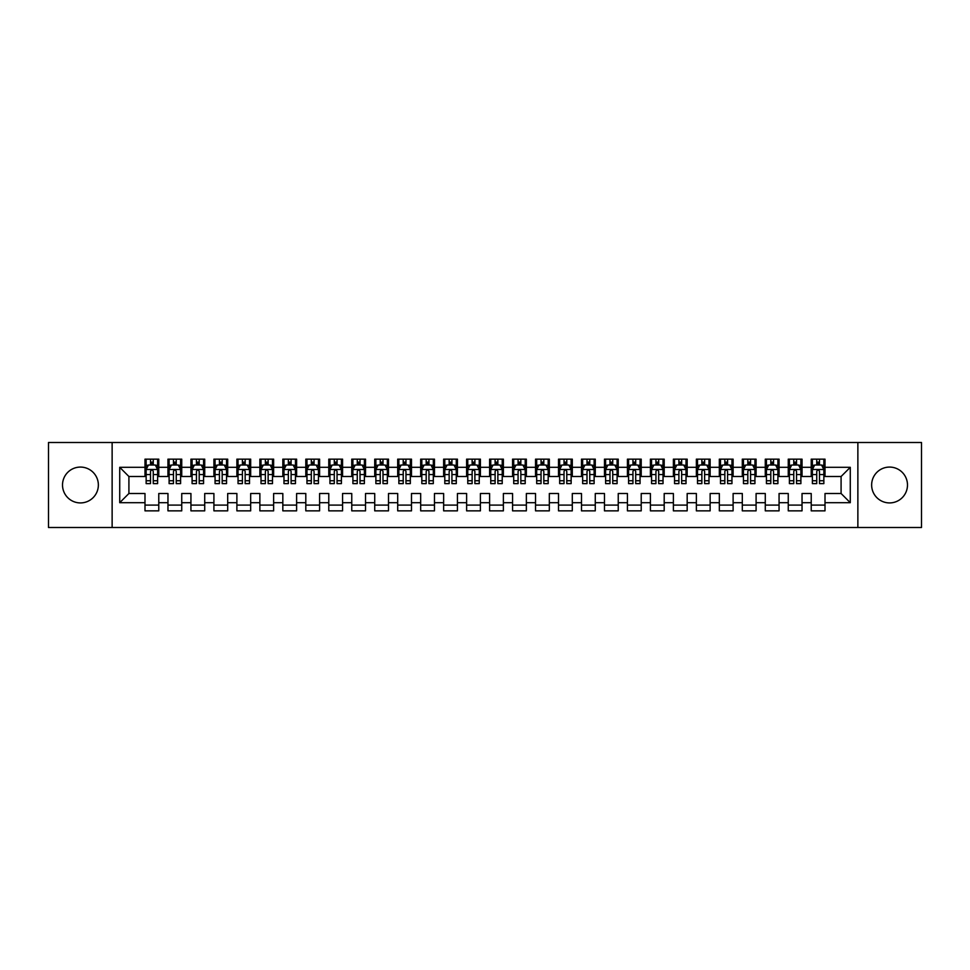<?xml version="1.0" encoding="UTF-8"?>
<svg xmlns="http://www.w3.org/2000/svg" width="970" height="970" viewBox="0 0 970 970"><rect width="100%" height="100%" fill="white"/><g stroke="black" fill="none" stroke-linecap="round" stroke-linejoin="round"><path stroke-width="1.45" d="M889.563 467.079A17.921 17.921 0 0 0 871.642 485A17.921 17.921 0 0 0 889.563 502.921A17.921 17.921 0 0 0 907.484 485A17.921 17.921 0 0 0 889.563 467.079M80.437 467.079A17.921 17.921 0 0 0 62.517 485A17.921 17.921 0 0 0 80.437 502.921A17.921 17.921 0 0 0 98.358 485A17.921 17.921 0 0 0 80.437 467.079M857.868 527.498L921.5 527.498L921.5 442.502L857.868 442.502L857.868 527.498L112.132 527.498L112.132 442.502L48.5 442.502L48.5 527.498L112.132 527.498M857.868 442.502L112.132 442.502M119.722 502.69L119.722 467.31L144.991 467.31L144.991 476.5L128.913 476.5L128.913 493.5L119.722 502.69L144.991 502.69L144.991 510.85L158.777 510.85L158.777 502.69L167.968 502.69L167.968 510.85L181.742 510.85L181.742 502.69L190.932 502.69L190.932 510.85L204.718 510.85L204.718 502.69L213.909 502.69L213.909 510.85L227.695 510.85L227.695 502.69L236.886 502.69L236.886 510.85L250.672 510.85L250.672 502.69L259.863 502.69L259.863 510.85L273.637 510.85L273.637 502.69L282.828 502.69L282.828 510.85L296.614 510.85L296.614 502.69L305.805 502.69L305.805 510.85L319.591 510.85L319.591 502.69L328.781 502.69L328.781 510.85L342.568 510.85L342.568 502.69L351.758 502.69L351.758 510.85L365.532 510.85L365.532 502.69L374.723 502.69L374.723 510.85L388.509 510.85L388.509 502.69L397.7 502.69L397.7 510.85L411.486 510.85L411.486 502.69L420.677 502.69L420.677 510.85L434.463 510.85L434.463 502.69L443.642 502.69L443.642 510.85L457.428 510.85L457.428 502.69L466.618 502.69L466.618 510.85L480.405 510.85L480.405 502.69L489.595 502.69L489.595 510.85L503.382 510.85L503.382 502.69L512.572 502.69L512.572 510.85L526.358 510.85L526.358 502.69L535.537 502.69L535.537 510.85L549.323 510.85L549.323 502.69L558.514 502.69L558.514 510.85L572.3 510.85L572.3 502.69L581.491 502.69L581.491 510.85L595.277 510.85L595.277 502.69L604.468 502.69L604.468 510.85L618.242 510.85L618.242 502.69L627.432 502.69L627.432 510.85L641.218 510.85L641.218 502.69L650.409 502.69L650.409 510.85L664.195 510.85L664.195 502.69L673.386 502.69L673.386 510.85L687.172 510.85L687.172 502.69L696.363 502.69L696.363 510.85L710.137 510.85L710.137 502.69L719.328 502.69L719.328 510.85L733.114 510.85L733.114 502.69L742.305 502.69L742.305 510.85L756.091 510.85L756.091 502.69L765.281 502.69L765.281 510.85L779.068 510.85L779.068 502.69L788.258 502.69L788.258 510.85L802.032 510.85L802.032 502.69L811.223 502.69L811.223 510.85L825.009 510.85L825.009 493.5L841.087 493.5L841.087 476.5L825.009 476.5L825.009 467.31L850.278 467.31L850.278 502.69L825.009 502.69M825.009 467.31L825.009 459.149L811.223 459.149L811.223 467.31L802.032 467.31L802.032 459.149L788.258 459.149L788.258 467.31L779.068 467.31L779.068 459.149L765.281 459.149L765.281 467.31L756.091 467.31L756.091 459.149L742.305 459.149L742.305 467.31L733.114 467.31L733.114 459.149L719.328 459.149L719.328 467.31L710.137 467.31L710.137 459.149L696.363 459.149L696.363 467.31L687.172 467.31L687.172 459.149L673.386 459.149L673.386 467.31L664.195 467.31L664.195 459.149L650.409 459.149L650.409 467.31L641.218 467.31L641.218 459.149L627.432 459.149L627.432 467.31L618.242 467.31L618.242 459.149L604.468 459.149L604.468 467.31L595.277 467.31L595.277 459.149L581.491 459.149L581.491 467.31L572.3 467.31L572.3 459.149L558.514 459.149L558.514 467.31L549.323 467.31L549.323 459.149L535.537 459.149L535.537 467.31L526.358 467.31L526.358 459.149L512.572 459.149L512.572 467.31L503.382 467.31L503.382 459.149L489.595 459.149L489.595 467.31L480.405 467.31L480.405 459.149L466.618 459.149L466.618 467.31L457.428 467.31L457.428 459.149L443.642 459.149L443.642 467.31L434.463 467.31L434.463 459.149L420.677 459.149L420.677 467.31L411.486 467.31L411.486 459.149L397.7 459.149L397.7 467.31L388.509 467.31L388.509 459.149L374.723 459.149L374.723 467.31L365.532 467.31L365.532 459.149L351.758 459.149L351.758 467.31L342.568 467.31L342.568 459.149L328.781 459.149L328.781 467.31L319.591 467.31L319.591 459.149L305.805 459.149L305.805 467.31L296.614 467.31L296.614 459.149L282.828 459.149L282.828 467.31L273.637 467.31L273.637 459.149L259.863 459.149L259.863 467.31L250.672 467.31L250.672 459.149L236.886 459.149L236.886 467.31L227.695 467.31L227.695 459.149L213.909 459.149L213.909 467.31L204.718 467.31L204.718 459.149L190.932 459.149L190.932 467.31L181.742 467.31L181.742 459.149L167.968 459.149L167.968 467.31L158.777 467.31L158.777 459.149L144.991 459.149L144.991 467.31M802.032 502.69L802.032 493.5L811.223 493.5L811.223 502.69M850.278 467.31L841.087 476.5M779.068 502.69L779.068 493.5L788.258 493.5L788.258 502.69M811.223 467.31L811.223 476.5L802.032 476.5L802.032 467.31M756.091 502.69L756.091 493.5L765.281 493.5L765.281 502.69M788.258 467.31L788.258 476.5L779.068 476.5L779.068 467.31M733.114 502.69L733.114 493.5L742.305 493.5L742.305 502.69M765.281 467.31L765.281 476.5L756.091 476.5L756.091 467.31M710.137 502.69L710.137 493.5L719.328 493.5L719.328 502.69M742.305 467.31L742.305 476.5L733.114 476.5L733.114 467.31M687.172 502.69L687.172 493.5L696.363 493.5L696.363 502.69M719.328 467.31L719.328 476.5L710.137 476.5L710.137 467.31M664.195 502.69L664.195 493.5L673.386 493.5L673.386 502.69M696.363 467.31L696.363 476.5L687.172 476.5L687.172 467.31M641.218 502.69L641.218 493.5L650.409 493.5L650.409 502.69M673.386 467.31L673.386 476.5L664.195 476.5L664.195 467.31M618.242 502.69L618.242 493.5L627.432 493.5L627.432 502.69M650.409 467.31L650.409 476.5L641.218 476.5L641.218 467.31M595.277 502.69L595.277 493.5L604.468 493.5L604.468 502.69M627.432 467.31L627.432 476.5L618.242 476.5L618.242 467.31M572.3 502.69L572.3 493.5L581.491 493.5L581.491 502.69M604.468 467.31L604.468 476.5L595.277 476.5L595.277 467.31M549.323 502.69L549.323 493.5L558.514 493.5L558.514 502.69M581.491 467.31L581.491 476.5L572.3 476.5L572.3 467.31M526.358 502.69L526.358 493.5L535.537 493.5L535.537 502.69M558.514 467.31L558.514 476.5L549.323 476.5L549.323 467.31M503.382 502.69L503.382 493.5L512.572 493.5L512.572 502.69M535.537 467.31L535.537 476.5L526.358 476.5L526.358 467.31M480.405 502.69L480.405 493.5L489.595 493.5L489.595 502.69M512.572 467.31L512.572 476.5L503.382 476.5L503.382 467.31M457.428 502.69L457.428 493.5L466.618 493.5L466.618 502.69M489.595 467.31L489.595 476.5L480.405 476.5L480.405 467.31M434.463 502.69L434.463 493.5L443.642 493.5L443.642 502.69M466.618 467.31L466.618 476.5L457.428 476.5L457.428 467.31M411.486 502.69L411.486 493.5L420.677 493.5L420.677 502.69M443.642 467.31L443.642 476.5L434.463 476.5L434.463 467.31M388.509 502.69L388.509 493.5L397.7 493.5L397.7 502.69M420.677 467.31L420.677 476.5L411.486 476.5L411.486 467.31M365.532 502.69L365.532 493.5L374.723 493.5L374.723 502.69M397.7 467.31L397.7 476.5L388.509 476.5L388.509 467.31M342.568 502.69L342.568 493.5L351.758 493.5L351.758 502.69M374.723 467.31L374.723 476.5L365.532 476.5L365.532 467.31M319.591 502.69L319.591 493.5L328.781 493.5L328.781 502.69M351.758 467.31L351.758 476.5L342.568 476.5L342.568 467.31M296.614 502.69L296.614 493.5L305.805 493.5L305.805 502.69M328.781 467.31L328.781 476.5L319.591 476.5L319.591 467.31M273.637 502.69L273.637 493.5L282.828 493.5L282.828 502.69M305.805 467.31L305.805 476.5L296.614 476.5L296.614 467.31M250.672 502.69L250.672 493.5L259.863 493.5L259.863 502.69M282.828 467.31L282.828 476.5L273.637 476.5L273.637 467.31M227.695 502.69L227.695 493.5L236.886 493.5L236.886 502.69M259.863 467.31L259.863 476.5L250.672 476.5L250.672 467.31M204.718 502.69L204.718 493.5L213.909 493.5L213.909 502.69M236.886 467.31L236.886 476.5L227.695 476.5L227.695 467.31M181.742 502.69L181.742 493.5L190.932 493.5L190.932 502.69M213.909 467.31L213.909 476.5L204.718 476.5L204.718 467.31M158.777 502.69L158.777 493.5L167.968 493.5L167.968 502.69M190.932 467.31L190.932 476.5L181.742 476.5L181.742 467.31M128.913 493.5L144.991 493.5L144.991 502.69M167.968 467.31L167.968 476.5L158.777 476.5L158.777 467.31M811.223 464.897L812.375 464.897M823.857 464.897L825.009 464.897M788.258 464.897L789.398 464.897M800.893 464.897L802.032 464.897M765.281 464.897L766.433 464.897M777.916 464.897L779.068 464.897M742.305 464.897L743.456 464.897M754.939 464.897L756.091 464.897M719.328 464.897L720.48 464.897M731.962 464.897L733.114 464.897M696.363 464.897L697.503 464.897M708.997 464.897L710.137 464.897M673.386 464.897L674.538 464.897M686.02 464.897L687.172 464.897M650.409 464.897L651.561 464.897M663.043 464.897L664.195 464.897M627.432 464.897L628.584 464.897M640.067 464.897L641.218 464.897M604.468 464.897L605.607 464.897M617.102 464.897L618.242 464.897M581.491 464.897L582.643 464.897M594.125 464.897L595.277 464.897M558.514 464.897L559.666 464.897M571.148 464.897L572.3 464.897M535.537 464.897L536.689 464.897M548.183 464.897L549.323 464.897M512.572 464.897L513.712 464.897M525.207 464.897L526.358 464.897M489.595 464.897L490.747 464.897M502.23 464.897L503.382 464.897M466.618 464.897L467.77 464.897M479.253 464.897L480.405 464.897M443.642 464.897L444.793 464.897M456.288 464.897L457.428 464.897M420.677 464.897L421.817 464.897M433.311 464.897L434.463 464.897M397.7 464.897L398.852 464.897M410.334 464.897L411.486 464.897M374.723 464.897L375.875 464.897M387.357 464.897L388.509 464.897M351.758 464.897L352.898 464.897M364.393 464.897L365.532 464.897M328.781 464.897L329.933 464.897M341.416 464.897L342.568 464.897M305.805 464.897L306.956 464.897M318.439 464.897L319.591 464.897M282.828 464.897L283.98 464.897M295.462 464.897L296.614 464.897M259.863 464.897L261.003 464.897M272.497 464.897L273.637 464.897M236.886 464.897L238.038 464.897M249.52 464.897L250.672 464.897M213.909 464.897L215.061 464.897M226.543 464.897L227.695 464.897M190.932 464.897L192.084 464.897M203.567 464.897L204.718 464.897M167.968 464.897L169.107 464.897M180.602 464.897L181.742 464.897M144.991 464.897L146.143 464.897M157.625 464.897L158.777 464.897M144.991 505.103L158.777 505.103M167.968 505.103L181.742 505.103M190.932 505.103L204.718 505.103M213.909 505.103L227.695 505.103M236.886 505.103L250.672 505.103M259.863 505.103L273.637 505.103M282.828 505.103L296.614 505.103M305.805 505.103L319.591 505.103M328.781 505.103L342.568 505.103M351.758 505.103L365.532 505.103M374.723 505.103L388.509 505.103M397.7 505.103L411.486 505.103M420.677 505.103L434.463 505.103M443.642 505.103L457.428 505.103M466.618 505.103L480.405 505.103M489.595 505.103L503.382 505.103M512.572 505.103L526.358 505.103M535.537 505.103L549.323 505.103M558.514 505.103L572.3 505.103M581.491 505.103L595.277 505.103M604.468 505.103L618.242 505.103M627.432 505.103L641.218 505.103M650.409 505.103L664.195 505.103M673.386 505.103L687.172 505.103M696.363 505.103L710.137 505.103M719.328 505.103L733.114 505.103M742.305 505.103L756.091 505.103M765.281 505.103L779.068 505.103M788.258 505.103L802.032 505.103M811.223 505.103L825.009 505.103M119.722 467.31L128.913 476.5M841.087 493.5L850.278 502.69M153.26 462.144L150.508 462.144M157.625 480.744L153.26 480.744L153.26 483.618L157.625 483.618L157.625 469.613L155.333 465.018L148.434 465.018L146.143 469.613L146.143 483.618L150.508 483.618L150.508 480.744L146.143 480.744M146.143 469.613L146.143 459.149M157.625 469.613L157.625 459.149M150.508 465.018L150.508 459.149M153.26 459.149L153.26 465.018M153.26 480.744L153.26 471.335C152.338 469.565 151.429 469.565 150.508 471.335L150.508 480.744M153.26 464.897L150.508 464.897M176.237 462.144L173.472 462.144M180.602 480.744L176.237 480.744L176.237 483.618L180.602 483.618L180.602 469.613L178.298 465.018L171.411 465.018L169.107 469.613L169.107 483.618L173.472 483.618L173.472 480.744L169.107 480.744M169.107 469.613L169.107 459.149M180.602 469.613L180.602 459.149M173.472 465.018L173.472 459.149M176.237 459.149L176.237 465.018M176.237 480.744L176.237 471.335C175.315 469.565 174.394 469.565 173.472 471.335L173.472 480.744M176.237 464.897L173.472 464.897M199.202 462.144L196.449 462.144M203.567 480.744L199.202 480.744L199.202 483.618L203.567 483.618L203.567 469.613L201.275 465.018L194.388 465.018L192.084 469.613L192.084 483.618L196.449 483.618L196.449 480.744L192.084 480.744M192.084 469.613L192.084 459.149M203.567 469.613L203.567 459.149M196.449 465.018L196.449 459.149M199.202 459.149L199.202 465.018M199.202 480.744L199.202 471.335C198.292 469.565 197.371 469.565 196.449 471.335L196.449 480.744M199.202 464.897L196.449 464.897M222.178 462.144L219.426 462.144M226.543 480.744L222.178 480.744L222.178 483.618L226.543 483.618L226.543 469.613L224.252 465.018L217.353 465.018L215.061 469.613L215.061 483.618L219.426 483.618L219.426 480.744L215.061 480.744M215.061 469.613L215.061 459.149M226.543 469.613L226.543 459.149M219.426 465.018L219.426 459.149M222.178 459.149L222.178 465.018M222.178 480.744L222.178 471.335C221.269 469.565 220.348 469.565 219.426 471.335L219.426 480.744M222.178 464.897L219.426 464.897M245.155 462.144L242.403 462.144M249.52 480.744L245.155 480.744L245.155 483.618L249.52 483.618L249.52 469.613L247.217 465.018L240.33 465.018L238.038 469.613L238.038 483.618L242.403 483.618L242.403 480.744L238.038 480.744M238.038 469.613L238.038 459.149M249.52 469.613L249.52 459.149M242.403 465.018L242.403 459.149M245.155 459.149L245.155 465.018M245.155 480.744L245.155 471.335C244.234 469.565 243.312 469.565 242.403 471.335L242.403 480.744M245.155 464.897L242.403 464.897M268.132 462.144L265.368 462.144M272.497 480.744L268.132 480.744L268.132 483.618L272.497 483.618L272.497 469.613L270.193 465.018L263.306 465.018L261.003 469.613L261.003 483.618L265.368 483.618L265.368 480.744L261.003 480.744M261.003 469.613L261.003 459.149M272.497 469.613L272.497 459.149M265.368 465.018L265.368 459.149M268.132 459.149L268.132 465.018M268.132 480.744L268.132 471.335C267.211 469.565 266.289 469.565 265.368 471.335L265.368 480.744M268.132 464.897L265.368 464.897M291.097 462.144L288.345 462.144M295.462 480.744L291.097 480.744L291.097 483.618L295.462 483.618L295.462 469.613L293.17 465.018L286.283 465.018L283.98 469.613L283.98 483.618L288.345 483.618L288.345 480.744L283.98 480.744M283.98 469.613L283.98 459.149M295.462 469.613L295.462 459.149M288.345 465.018L288.345 459.149M291.097 459.149L291.097 465.018M291.097 480.744L291.097 471.335C290.188 469.565 289.266 469.565 288.345 471.335L288.345 480.744M291.097 464.897L288.345 464.897M314.074 462.144L311.321 462.144M318.439 480.744L314.074 480.744L314.074 483.618L318.439 483.618L318.439 469.613L316.147 465.018L309.248 465.018L306.956 469.613L306.956 483.618L311.321 483.618L311.321 480.744L306.956 480.744M306.956 469.613L306.956 459.149M318.439 469.613L318.439 459.149M311.321 465.018L311.321 459.149M314.074 459.149L314.074 465.018M314.074 480.744L314.074 471.335C313.152 469.565 312.243 469.565 311.321 471.335L311.321 480.744M314.074 464.897L311.321 464.897M337.051 462.144L334.298 462.144M341.416 480.744L337.051 480.744L337.051 483.618L341.416 483.618L341.416 469.613L339.112 465.018L332.225 465.018L329.933 469.613L329.933 483.618L334.298 483.618L334.298 480.744L329.933 480.744M329.933 469.613L329.933 459.149M341.416 469.613L341.416 459.149M334.298 465.018L334.298 459.149M337.051 459.149L337.051 465.018M337.051 480.744L337.051 471.335C336.129 469.565 335.208 469.565 334.298 471.335L334.298 480.744M337.051 464.897L334.298 464.897M360.028 462.144L357.263 462.144M364.393 480.744L360.028 480.744L360.028 483.618L364.393 483.618L364.393 469.613L362.089 465.018L355.202 465.018L352.898 469.613L352.898 483.618L357.263 483.618L357.263 480.744L352.898 480.744M352.898 469.613L352.898 459.149M364.393 469.613L364.393 459.149M357.263 465.018L357.263 459.149M360.028 459.149L360.028 465.018M360.028 480.744L360.028 471.335C359.106 469.565 358.185 469.565 357.263 471.335L357.263 480.744M360.028 464.897L357.263 464.897M382.992 462.144L380.24 462.144M387.357 480.744L382.992 480.744L382.992 483.618L387.357 483.618L387.357 469.613L385.066 465.018L378.167 465.018L375.875 469.613L375.875 483.618L380.24 483.618L380.24 480.744L375.875 480.744M375.875 469.613L375.875 459.149M387.357 469.613L387.357 459.149M380.24 465.018L380.24 459.149M382.992 459.149L382.992 465.018M382.992 480.744L382.992 471.335C382.083 469.565 381.161 469.565 380.24 471.335L380.24 480.744M382.992 464.897L380.24 464.897M405.969 462.144L403.217 462.144M410.334 480.744L405.969 480.744L405.969 483.618L410.334 483.618L410.334 469.613L408.043 465.018L401.143 465.018L398.852 469.613L398.852 483.618L403.217 483.618L403.217 480.744L398.852 480.744M398.852 469.613L398.852 459.149M410.334 469.613L410.334 459.149M403.217 465.018L403.217 459.149M405.969 459.149L405.969 465.018M405.969 480.744L405.969 471.335C405.048 469.565 404.138 469.565 403.217 471.335L403.217 480.744M405.969 464.897L403.217 464.897M428.946 462.144L426.182 462.144M433.311 480.744L428.946 480.744L428.946 483.618L433.311 483.618L433.311 469.613L431.007 465.018L424.12 465.018L421.817 469.613L421.817 483.618L426.182 483.618L426.182 480.744L421.817 480.744M421.817 469.613L421.817 459.149M433.311 469.613L433.311 459.149M426.182 465.018L426.182 459.149M428.946 459.149L428.946 465.018M428.946 480.744L428.946 471.335C428.025 469.565 427.103 469.565 426.182 471.335L426.182 480.744M428.946 464.897L426.182 464.897M451.923 462.144L449.158 462.144M456.288 480.744L451.923 480.744L451.923 483.618L456.288 483.618L456.288 469.613L453.984 465.018L447.097 465.018L444.793 469.613L444.793 483.618L449.158 483.618L449.158 480.744L444.793 480.744M444.793 469.613L444.793 459.149M456.288 469.613L456.288 459.149M449.158 465.018L449.158 459.149M451.923 459.149L451.923 465.018M451.923 480.744L451.923 471.335C451.001 469.565 450.08 469.565 449.158 471.335L449.158 480.744M451.923 464.897L449.158 464.897M474.888 462.144L472.135 462.144M479.253 480.744L474.888 480.744L474.888 483.618L479.253 483.618L479.253 469.613L476.961 465.018L470.062 465.018L467.77 469.613L467.77 483.618L472.135 483.618L472.135 480.744L467.77 480.744M467.77 469.613L467.77 459.149M479.253 469.613L479.253 459.149M472.135 465.018L472.135 459.149M474.888 459.149L474.888 465.018M474.888 480.744L474.888 471.335C473.978 469.565 473.057 469.565 472.135 471.335L472.135 480.744M474.888 464.897L472.135 464.897M497.865 462.144L495.112 462.144M502.23 480.744L497.865 480.744L497.865 483.618L502.23 483.618L502.23 469.613L499.938 465.018L493.039 465.018L490.747 469.613L490.747 483.618L495.112 483.618L495.112 480.744L490.747 480.744M490.747 469.613L490.747 459.149M502.23 469.613L502.23 459.149M495.112 465.018L495.112 459.149M497.865 459.149L497.865 465.018M497.865 480.744L497.865 471.335C496.943 469.565 496.034 469.565 495.112 471.335L495.112 480.744M497.865 464.897L495.112 464.897M520.841 462.144L518.077 462.144M525.207 480.744L520.841 480.744L520.841 483.618L525.207 483.618L525.207 469.613L522.903 465.018L516.016 465.018L513.712 469.613L513.712 483.618L518.077 483.618L518.077 480.744L513.712 480.744M513.712 469.613L513.712 459.149M525.207 469.613L525.207 459.149M518.077 465.018L518.077 459.149M520.841 459.149L520.841 465.018M520.841 480.744L520.841 471.335C519.92 469.565 518.999 469.565 518.077 471.335L518.077 480.744M520.841 464.897L518.077 464.897M543.818 462.144L541.054 462.144M548.183 480.744L543.818 480.744L543.818 483.618L548.183 483.618L548.183 469.613L545.88 465.018L538.993 465.018L536.689 469.613L536.689 483.618L541.054 483.618L541.054 480.744L536.689 480.744M536.689 469.613L536.689 459.149M548.183 469.613L548.183 459.149M541.054 465.018L541.054 459.149M543.818 459.149L543.818 465.018M543.818 480.744L543.818 471.335C542.897 469.565 541.975 469.565 541.054 471.335L541.054 480.744M543.818 464.897L541.054 464.897M566.783 462.144L564.031 462.144M571.148 480.744L566.783 480.744L566.783 483.618L571.148 483.618L571.148 469.613L568.856 465.018L561.957 465.018L559.666 469.613L559.666 483.618L564.031 483.618L564.031 480.744L559.666 480.744M559.666 469.613L559.666 459.149M571.148 469.613L571.148 459.149M564.031 465.018L564.031 459.149M566.783 459.149L566.783 465.018M566.783 480.744L566.783 471.335C565.874 469.565 564.952 469.565 564.031 471.335L564.031 480.744M566.783 464.897L564.031 464.897M589.76 462.144L587.008 462.144M594.125 480.744L589.76 480.744L589.76 483.618L594.125 483.618L594.125 469.613L591.833 465.018L584.934 465.018L582.643 469.613L582.643 483.618L587.008 483.618L587.008 480.744L582.643 480.744M582.643 469.613L582.643 459.149M594.125 469.613L594.125 459.149M587.008 465.018L587.008 459.149M589.76 459.149L589.76 465.018M589.76 480.744L589.76 471.335C588.838 469.565 587.929 469.565 587.008 471.335L587.008 480.744M589.76 464.897L587.008 464.897M612.737 462.144L609.972 462.144M617.102 480.744L612.737 480.744L612.737 483.618L617.102 483.618L617.102 469.613L614.798 465.018L607.911 465.018L605.607 469.613L605.607 483.618L609.972 483.618L609.972 480.744L605.607 480.744M605.607 469.613L605.607 459.149M617.102 469.613L617.102 459.149M609.972 465.018L609.972 459.149M612.737 459.149L612.737 465.018M612.737 480.744L612.737 471.335C611.815 469.565 610.894 469.565 609.972 471.335L609.972 480.744M612.737 464.897L609.972 464.897M635.702 462.144L632.949 462.144M640.067 480.744L635.702 480.744L635.702 483.618L640.067 483.618L640.067 469.613L637.775 465.018L630.888 465.018L628.584 469.613L628.584 483.618L632.949 483.618L632.949 480.744L628.584 480.744M628.584 469.613L628.584 459.149M640.067 469.613L640.067 459.149M632.949 465.018L632.949 459.149M635.702 459.149L635.702 465.018M635.702 480.744L635.702 471.335C634.792 469.565 633.871 469.565 632.949 471.335L632.949 480.744M635.702 464.897L632.949 464.897M658.678 462.144L655.926 462.144M663.043 480.744L658.678 480.744L658.678 483.618L663.043 483.618L663.043 469.613L660.752 465.018L653.853 465.018L651.561 469.613L651.561 483.618L655.926 483.618L655.926 480.744L651.561 480.744M651.561 469.613L651.561 459.149M663.043 469.613L663.043 459.149M655.926 465.018L655.926 459.149M658.678 459.149L658.678 465.018M658.678 480.744L658.678 471.335C657.769 469.565 656.848 469.565 655.926 471.335L655.926 480.744M658.678 464.897L655.926 464.897M681.655 462.144L678.903 462.144M686.02 480.744L681.655 480.744L681.655 483.618L686.02 483.618L686.02 469.613L683.717 465.018L676.83 465.018L674.538 469.613L674.538 483.618L678.903 483.618L678.903 480.744L674.538 480.744M674.538 469.613L674.538 459.149M686.02 469.613L686.02 459.149M678.903 465.018L678.903 459.149M681.655 459.149L681.655 465.018M681.655 480.744L681.655 471.335C680.734 469.565 679.812 469.565 678.903 471.335L678.903 480.744M681.655 464.897L678.903 464.897M704.632 462.144L701.868 462.144M708.997 480.744L704.632 480.744L704.632 483.618L708.997 483.618L708.997 469.613L706.693 465.018L699.806 465.018L697.503 469.613L697.503 483.618L701.868 483.618L701.868 480.744L697.503 480.744M697.503 469.613L697.503 459.149M708.997 469.613L708.997 459.149M701.868 465.018L701.868 459.149M704.632 459.149L704.632 465.018M704.632 480.744L704.632 471.335C703.711 469.565 702.789 469.565 701.868 471.335L701.868 480.744M704.632 464.897L701.868 464.897M727.597 462.144L724.845 462.144M731.962 480.744L727.597 480.744L727.597 483.618L731.962 483.618L731.962 469.613L729.67 465.018L722.783 465.018L720.48 469.613L720.48 483.618L724.845 483.618L724.845 480.744L720.48 480.744M720.48 469.613L720.48 459.149M731.962 469.613L731.962 459.149M724.845 465.018L724.845 459.149M727.597 459.149L727.597 465.018M727.597 480.744L727.597 471.335C726.688 469.565 725.766 469.565 724.845 471.335L724.845 480.744M727.597 464.897L724.845 464.897M750.574 462.144L747.821 462.144M754.939 480.744L750.574 480.744L750.574 483.618L754.939 483.618L754.939 469.613L752.647 465.018L745.748 465.018L743.456 469.613L743.456 483.618L747.821 483.618L747.821 480.744L743.456 480.744M743.456 469.613L743.456 459.149M754.939 469.613L754.939 459.149M747.821 465.018L747.821 459.149M750.574 459.149L750.574 465.018M750.574 480.744L750.574 471.335C749.652 469.565 748.743 469.565 747.821 471.335L747.821 480.744M750.574 464.897L747.821 464.897M773.551 462.144L770.798 462.144M777.916 480.744L773.551 480.744L773.551 483.618L777.916 483.618L777.916 469.613L775.612 465.018L768.725 465.018L766.433 469.613L766.433 483.618L770.798 483.618L770.798 480.744L766.433 480.744M766.433 469.613L766.433 459.149M777.916 469.613L777.916 459.149M770.798 465.018L770.798 459.149M773.551 459.149L773.551 465.018M773.551 480.744L773.551 471.335C772.629 469.565 771.708 469.565 770.798 471.335L770.798 480.744M773.551 464.897L770.798 464.897M796.528 462.144L793.763 462.144M800.893 480.744L796.528 480.744L796.528 483.618L800.893 483.618L800.893 469.613L798.589 465.018L791.702 465.018L789.398 469.613L789.398 483.618L793.763 483.618L793.763 480.744L789.398 480.744M789.398 469.613L789.398 459.149M800.893 469.613L800.893 459.149M793.763 465.018L793.763 459.149M796.528 459.149L796.528 465.018M796.528 480.744L796.528 471.335C795.606 469.565 794.685 469.565 793.763 471.335L793.763 480.744M796.528 464.897L793.763 464.897M819.492 462.144L816.74 462.144M823.857 480.744L819.492 480.744L819.492 483.618L823.857 483.618L823.857 469.613L821.566 465.018L814.667 465.018L812.375 469.613L812.375 483.618L816.74 483.618L816.74 480.744L812.375 480.744M812.375 469.613L812.375 459.149M823.857 469.613L823.857 459.149M816.74 465.018L816.74 459.149M819.492 459.149L819.492 465.018M819.492 480.744L819.492 471.335C818.583 469.565 817.661 469.565 816.74 471.335L816.74 480.744M819.492 464.897L816.74 464.897M157.564 469.492L146.191 469.492M146.143 465.285L148.301 465.285M155.467 465.285L157.625 465.285M150.508 474.585L146.143 474.585M157.625 474.585L153.26 474.585M153.26 463.599L150.508 463.599M180.541 469.492L169.168 469.492M169.107 465.285L171.266 465.285M178.444 465.285L180.602 465.285M173.472 474.585L169.107 474.585M180.602 474.585L176.237 474.585M176.237 463.599L173.472 463.599M203.518 469.492L192.145 469.492M192.084 465.285L194.242 465.285M201.408 465.285L203.567 465.285M196.449 474.585L192.084 474.585M203.567 474.585L199.202 474.585M199.202 463.599L196.449 463.599M226.483 469.492L215.122 469.492M215.061 465.285L217.219 465.285M224.385 465.285L226.543 465.285M219.426 474.585L215.061 474.585M226.543 474.585L222.178 474.585M222.178 463.599L219.426 463.599M249.46 469.492L238.087 469.492M238.038 465.285L240.196 465.285M247.362 465.285L249.52 465.285M242.403 474.585L238.038 474.585M249.52 474.585L245.155 474.585M245.155 463.599L242.403 463.599M272.437 469.492L261.063 469.492M261.003 465.285L263.161 465.285M270.339 465.285L272.497 465.285M265.368 474.585L261.003 474.585M272.497 474.585L268.132 474.585M268.132 463.599L265.368 463.599M295.413 469.492L284.04 469.492M283.98 465.285L286.138 465.285M293.304 465.285L295.462 465.285M288.345 474.585L283.98 474.585M295.462 474.585L291.097 474.585M291.097 463.599L288.345 463.599M318.378 469.492L307.017 469.492M306.956 465.285L309.115 465.285M316.281 465.285L318.439 465.285M311.321 474.585L306.956 474.585M318.439 474.585L314.074 474.585M314.074 463.599L311.321 463.599M341.355 469.492L329.982 469.492M329.933 465.285L332.092 465.285M339.257 465.285L341.416 465.285M334.298 474.585L329.933 474.585M341.416 474.585L337.051 474.585M337.051 463.599L334.298 463.599M364.332 469.492L352.959 469.492M352.898 465.285L355.056 465.285M362.234 465.285L364.393 465.285M357.263 474.585L352.898 474.585M364.393 474.585L360.028 474.585M360.028 463.599L357.263 463.599M387.309 469.492L375.936 469.492M375.875 465.285L378.033 465.285M385.199 465.285L387.357 465.285M380.24 474.585L375.875 474.585M387.357 474.585L382.992 474.585M382.992 463.599L380.24 463.599M410.274 469.492L398.9 469.492M398.852 465.285L401.01 465.285M408.176 465.285L410.334 465.285M403.217 474.585L398.852 474.585M410.334 474.585L405.969 474.585M405.969 463.599L403.217 463.599M433.25 469.492L421.877 469.492M421.817 465.285L423.987 465.285M431.153 465.285L433.311 465.285M426.182 474.585L421.817 474.585M433.311 474.585L428.946 474.585M428.946 463.599L426.182 463.599M456.227 469.492L444.854 469.492M444.793 465.285L446.952 465.285M454.118 465.285L456.288 465.285M449.158 474.585L444.793 474.585M456.288 474.585L451.923 474.585M451.923 463.599L449.158 463.599M479.204 469.492L467.831 469.492M467.77 465.285L469.929 465.285M477.094 465.285L479.253 465.285M472.135 474.585L467.77 474.585M479.253 474.585L474.888 474.585M474.888 463.599L472.135 463.599M502.169 469.492L490.796 469.492M490.747 465.285L492.905 465.285M500.071 465.285L502.23 465.285M495.112 474.585L490.747 474.585M502.23 474.585L497.865 474.585M497.865 463.599L495.112 463.599M525.146 469.492L513.773 469.492M513.712 465.285L515.882 465.285M523.048 465.285L525.207 465.285M518.077 474.585L513.712 474.585M525.207 474.585L520.841 474.585M520.841 463.599L518.077 463.599M548.123 469.492L536.75 469.492M536.689 465.285L538.847 465.285M546.013 465.285L548.183 465.285M541.054 474.585L536.689 474.585M548.183 474.585L543.818 474.585M543.818 463.599L541.054 463.599M571.1 469.492L559.726 469.492M559.666 465.285L561.824 465.285M568.99 465.285L571.148 465.285M564.031 474.585L559.666 474.585M571.148 474.585L566.783 474.585M566.783 463.599L564.031 463.599M594.064 469.492L582.691 469.492M582.643 465.285L584.801 465.285M591.967 465.285L594.125 465.285M587.008 474.585L582.643 474.585M594.125 474.585L589.76 474.585M589.76 463.599L587.008 463.599M617.041 469.492L605.668 469.492M605.607 465.285L607.766 465.285M614.944 465.285L617.102 465.285M609.972 474.585L605.607 474.585M617.102 474.585L612.737 474.585M612.737 463.599L609.972 463.599M640.018 469.492L628.645 469.492M628.584 465.285L630.743 465.285M637.908 465.285L640.067 465.285M632.949 474.585L628.584 474.585M640.067 474.585L635.702 474.585M635.702 463.599L632.949 463.599M662.983 469.492L651.622 469.492M651.561 465.285L653.719 465.285M660.885 465.285L663.043 465.285M655.926 474.585L651.561 474.585M663.043 474.585L658.678 474.585M658.678 463.599L655.926 463.599M685.96 469.492L674.587 469.492M674.538 465.285L676.696 465.285M683.862 465.285L686.02 465.285M678.903 474.585L674.538 474.585M686.02 474.585L681.655 474.585M681.655 463.599L678.903 463.599M708.937 469.492L697.563 469.492M697.503 465.285L699.661 465.285M706.839 465.285L708.997 465.285M701.868 474.585L697.503 474.585M708.997 474.585L704.632 474.585M704.632 463.599L701.868 463.599M731.913 469.492L720.54 469.492M720.48 465.285L722.638 465.285M729.804 465.285L731.962 465.285M724.845 474.585L720.48 474.585M731.962 474.585L727.597 474.585M727.597 463.599L724.845 463.599M754.878 469.492L743.517 469.492M743.456 465.285L745.615 465.285M752.781 465.285L754.939 465.285M747.821 474.585L743.456 474.585M754.939 474.585L750.574 474.585M750.574 463.599L747.821 463.599M777.855 469.492L766.482 469.492M766.433 465.285L768.592 465.285M775.757 465.285L777.916 465.285M770.798 474.585L766.433 474.585M777.916 474.585L773.551 474.585M773.551 463.599L770.798 463.599M800.832 469.492L789.459 469.492M789.398 465.285L791.556 465.285M798.734 465.285L800.893 465.285M793.763 474.585L789.398 474.585M800.893 474.585L796.528 474.585M796.528 463.599L793.763 463.599M823.809 469.492L812.436 469.492M812.375 465.285L814.533 465.285M821.699 465.285L823.857 465.285M816.74 474.585L812.375 474.585M823.857 474.585L819.492 474.585M819.492 463.599L816.74 463.599"/></g></svg>
